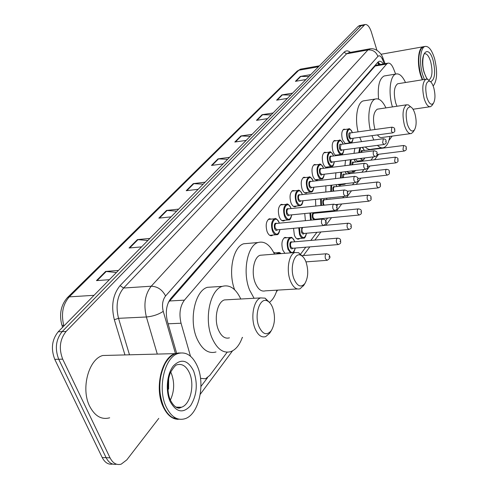 <?xml version="1.0" encoding="UTF-8"?>
<svg xmlns="http://www.w3.org/2000/svg" width="489" height="489" viewBox="0 0 489 489"><rect width="100%" height="100%" fill="white"/><g stroke="black" fill="none" stroke-linecap="round" stroke-linejoin="round"><path stroke-width="0.73" d="M272.972 235.032L271.963 235.655C270.026 236.144 268.394 234.775 267.073 231.554C265.399 225.264 266.126 221.004 269.256 218.772L271.474 219.09M284.953 220.239L283.981 220.857C282.104 221.315 280.527 219.946 279.237 216.749C277.618 210.606 278.296 206.468 281.273 204.335L283.375 204.64M296.432 206.058L295.484 206.676C293.675 207.11 292.147 205.741 290.894 202.568C289.329 196.572 289.959 192.55 292.789 190.502L294.775 190.796M307.44 192.47L306.517 193.076C304.769 193.491 303.284 192.122 302.068 188.974C300.552 183.112 301.145 179.2 303.84 177.232L305.723 177.513M318.003 179.42L317.11 180.019C315.417 180.417 313.981 179.047 312.789 175.93C311.322 170.196 311.878 166.382 314.451 164.493L316.236 164.769M328.15 166.89L327.282 167.482C325.643 167.855 324.25 166.492 323.082 163.399C321.67 157.788 322.19 154.078 324.641 152.262L326.34 152.525M337.899 154.842L337.055 155.429C335.478 155.783 334.115 154.42 332.985 151.352C331.609 145.863 332.098 142.244 334.439 140.496L336.059 140.753M345.381 143.809L342.508 139.768C341.175 134.389 341.628 130.856 343.871 129.175L345.411 129.426M284.861 253.314L282.776 250.013C281.151 243.803 281.86 239.586 284.904 237.379L287.043 237.715M299.763 238.461L298.828 239.06C297.061 239.494 295.57 238.186 294.36 235.13L293.541 228.314M305.399 220.673L304.739 213.546M315.778 206.04L315.509 199.402M273.651 252.403L275.234 252.892M325.827 192.024L325.876 185.844M335.546 178.595L335.864 172.837M344.941 165.716L345.497 160.343M354.018 153.357L354.812 148.332M395.644 74.077L393.596 68.845C391.823 64.585 389.898 62.702 387.82 63.185L376.334 65.165L375.136 66.015L168.338 302.477M200.514 378.358L205.539 378.773L209.793 375.399L227.171 352.196M387.82 63.185L386.652 64.028L184.414 300.142C180.001 306.2 178.882 313.895 181.052 323.235L190.496 356.243M300.619 254.091L305.772 247.202M310.851 240.417L316.915 232.318M325.613 220.704L327.599 218.051M332.532 211.456L333.082 210.728M336.756 205.82L337.85 204.359M342.716 197.862L343.816 196.389M347.422 191.572L347.691 191.211M352.49 184.805L354.097 182.654M361.884 172.256L363.957 169.481M370.919 160.19L373.419 156.847M379.611 148.577L379.959 148.112M347.282 143.253L346.89 143.607M330.79 197.776L329.286 197.935M340.998 184.72L340.167 185.288L337.905 184.481M350.326 172.562L349.519 173.124L346.732 171.541M359.305 160.85L358.303 161.468L357.386 161.346L355.411 159.102M158.791 418.358L126.804 459.886L121.18 464.165C116.614 465.4 112.898 463.291 110.043 457.838L62.696 359.158C58.692 348.602 59.823 339.372 66.088 331.456L364.916 24.554C367.398 24.144 369.55 26.644 371.371 32.06L376.909 50.233M112.659 464.067C108.356 464.819 104.884 462.649 102.232 457.557L54.768 359.348L58.723 359.256C54.719 348.73 55.856 339.519 62.14 331.621L361.053 25.77L362.624 25L361.053 25.77L62.14 331.621C55.856 339.519 54.719 348.73 58.723 359.256L106.131 457.698L58.723 359.256L62.696 359.158M116.547 464.214C112.25 464.978 108.778 462.802 106.131 457.698C108.778 462.802 112.25 464.978 116.547 464.214M383.358 63.955C381.903 61.797 380.473 60.929 379.048 61.357L377.881 62.195L170.875 298.376C166.382 304.396 165.233 312.068 167.421 321.377L176.615 353.174M377.96 62.097L380.326 64.475M54.768 359.348C50.764 348.853 51.907 339.659 58.209 331.78L358.199 26.327L359.776 25.55M271.199 114.909L262.11 114.695L273.094 112.983M267.526 118.644L256.474 120.343L262.11 114.695M290.723 95.031L281.872 94.897L292.587 93.13M287.41 98.405L276.621 100.159L281.872 94.897M308.938 76.48L300.313 76.431L310.772 74.615M305.937 79.542L295.411 81.339L300.313 76.431M203.173 184.176L193.302 183.619L205.148 182.165M198.143 189.298L186.211 190.716L193.302 183.619M176.682 211.144L166.523 210.441L178.681 209.109M171.071 216.859L158.827 218.149L166.523 210.441M147.867 240.484L137.415 239.598L149.891 238.43M141.59 246.878L129.029 248.002L137.415 239.598M116.413 272.514L105.642 271.426L118.448 270.441M109.365 279.696L96.467 280.613L105.642 271.426M250.215 136.272L240.881 135.96L252.141 134.316M246.15 140.416L234.812 142.036L240.881 135.96M227.605 159.298L218.008 158.87L229.555 157.311M223.088 163.894L211.462 165.429L218.008 158.87M178.338 419.348C172.116 419.201 167.03 414.965 163.1 406.646C154.298 388.382 161.608 357.404 175.044 353.626L179.047 352.905M109.677 417.795C101.547 419.99 94.884 416.157 89.689 406.304C80.642 388.822 88.613 359.164 102.769 355.503L110.636 355.301M164.121 407.692L163.534 406.432C158.118 392.172 158.503 378.217 164.683 364.562M179.811 419.305L172.721 417.704C169.053 415.589 166.022 411.903 163.638 406.646C157.519 393.498 158.925 372.429 166.486 361.463C169.151 357.477 172.177 354.861 175.575 353.614L180.502 352.924M197.336 366.163C205.545 384.134 198.882 414.36 185.178 418.663C177.483 420.968 171.113 416.964 166.064 406.659C157.275 388.364 164.555 357.331 177.959 353.547C186.003 351.328 192.458 355.534 197.336 366.163M170.771 372.135L171.291 373.235C174.695 382.264 174.414 391.157 170.453 399.923M168.595 389.11L168.656 378.614M176.498 353.59L178.968 353.235M167.941 389.519L168.283 380.638M272.728 307.813C275.46 316.469 274.983 324.073 271.303 330.625C266.841 335.796 262.727 334.458 258.956 326.609C253.907 314.757 260.032 296.713 267.416 300.961C269.598 302.043 271.364 304.329 272.728 307.813M270.411 332.055L269.696 333.205L265.704 336.609C261.45 337.856 257.886 335.154 255.013 328.498C250.374 317.465 253.681 299.965 260.625 297.911L265.093 298.137L269.622 302.605M227.88 299.726L224.42 299.916C217.226 301.951 213.705 319.109 218.436 329.916C221.364 336.432 225.032 339.073 229.439 337.844M242.312 337.404C239.659 344.892 235.863 349.617 230.93 351.573C223.424 353.712 217.134 349.213 212.061 338.076C203.815 319.439 209.977 289.769 222.293 286.371C229.714 284.372 235.881 288.583 240.79 299.011M216.022 351.964C208.412 354.085 202.055 349.629 196.951 338.596C188.638 320.124 194.946 290.698 207.428 287.312L213.302 286.939M306.108 262.245C308.59 270.515 308.204 277.575 304.953 283.437C301.01 287.942 297.343 286.413 293.944 278.846C289.525 267.789 294.445 251.658 300.931 255.301C303.052 256.34 304.775 258.65 306.108 262.245M303.926 285.081L300.069 288.785C296.206 289.873 292.942 287.135 290.27 280.582C286.151 270.148 288.828 254.286 294.873 252.526L298.602 252.703L302.477 256.328M262.819 255.05L260.154 255.264C253.877 257.018 251.01 272.593 255.215 282.825C257.935 289.243 261.303 291.921 265.313 290.845L297.306 288.95M276.939 290.154C275.228 295.833 272.734 299.898 269.457 302.336M254.078 298.278L249.579 290.038C242.257 272.391 247.275 245.472 258.027 242.532C264.445 240.808 269.928 244.671 274.482 254.133M234.634 289.751C227.843 272.177 233.131 246.664 243.748 243.76L248.278 243.369M414.923 113.711C416.671 120.6 416.524 125.979 414.489 129.848C411.995 132.495 409.599 130.587 407.294 124.114C405.063 113.038 406.157 107.268 410.583 106.81C412.313 107.672 413.761 109.97 414.923 113.711M413.26 131.779L411.42 133.515C408.786 134.108 406.469 131.4 404.464 125.392C402.019 114.829 402.71 107.965 406.542 104.811L408.388 104.897L410.619 106.828M378.229 109.041L377.251 109.188C373.229 112.336 372.465 119.108 374.947 129.506L374.959 129.542M377.471 134.915C379.054 137.109 380.613 137.953 382.16 137.458L410.412 133.65M389.819 136.425C388.792 142.629 386.781 146.358 383.786 147.617C381.756 148.308 379.647 147.562 377.459 145.367M373.81 140.001L371.97 135.667M381.927 147.855L371.683 149.182C369.617 149.878 367.471 149.139 365.259 146.963M361.554 141.639L359.696 137.336M370.356 130.178C366.946 116.37 369.556 100.661 375.35 99.029C379.122 98.044 382.642 100.997 385.919 107.892M358.076 131.889C354.641 118.173 357.331 102.549 363.229 100.905L364.892 100.648M433.798 87.934C435.436 94.573 435.326 99.67 433.468 103.228C431.194 105.606 428.994 103.668 426.854 97.415C424.77 86.993 425.705 81.553 429.66 81.107C431.298 81.932 432.679 84.206 433.798 87.934M432.233 105.166L430.65 106.663C428.217 107.177 426.053 104.493 424.165 98.619C421.891 88.576 422.472 82.109 425.907 79.224L427.514 79.297L429.415 80.899M398.456 83.643L397.655 83.772C394.042 86.657 393.388 93.038 395.699 102.928L396.958 106.241M392.441 106.92C388.107 93.289 390.014 75.569 395.821 74.047C399.22 73.167 402.447 75.991 405.503 82.507M378.584 99.114C377.49 86.388 379.33 78.68 384.116 75.991L385.473 75.764M422.27 79.811L420.467 74.823C416.872 63.057 418.242 48.038 422.906 46.822L423.566 46.669M422.551 79.762L420.723 74.713C417.942 63.649 418.016 55.061 420.956 48.967M422.649 79.75L420.852 74.762C417.997 63.325 418.126 54.579 421.237 48.515L423.285 46.761L424.238 46.589M424.36 79.475L422.569 74.481C418.981 62.696 420.332 47.665 424.984 46.455C428.664 45.838 431.879 49.97 434.635 58.851C437.667 71.755 437.178 80.807 433.162 86.015M375.644 64.744L375.894 65.373M378.486 64.151L378.816 64.737M168.118 323.797L181.052 323.235M169.457 300.992L184.414 300.142M375.136 66.015L386.652 64.028M124.952 354.928L114.328 319.714C110.96 305.814 112.88 294.451 120.08 285.631L344.097 52.237C345.974 50.398 348.076 50.44 350.405 52.366M66.088 331.456L58.209 331.78M110.043 457.838L102.232 457.557M363.914 25.214L358.199 26.327M157.287 354.085L146.388 316.988L118.521 318.321L129.487 354.812M384.262 63.796L382.618 59.652C381.065 56.107 379.501 55.019 377.924 56.382L165.582 295.967C162.55 299.989 161.767 305.118 163.24 311.352C158.491 314.494 152.874 316.377 146.388 316.988C143.411 304.439 145.025 294.182 151.242 286.206L123.595 288.027C117.226 295.888 115.532 305.986 118.521 318.321L114.328 319.714M165.582 295.967C162.293 289.702 157.513 286.45 151.242 286.206L367.93 49.957L346.56 53.827L123.595 288.027L120.08 285.631M377.924 56.382C376.017 51.736 372.685 49.597 367.93 49.957L370.417 48.747M349.048 52.61L346.56 53.827L344.097 52.237M163.24 311.352L175.435 353.492M200.942 386.475L207.507 377.722M382.642 57.421L382.954 58.191L382.618 59.652M377.991 62.115L379.024 64.701M94.016 295.319L69.273 296.866L67.335 297.691L297.196 71.082L298.822 70.239L69.273 296.866C62.714 304.458 60.911 314.14 63.876 325.912L61.828 324.94C59.077 314.201 60.911 305.118 67.335 297.691M301.548 68.973L298.822 70.239L318.486 66.761M218.583 158.846L212.098 165.343M193.888 183.601L186.871 190.637M167.128 210.429L159.5 218.076M138.032 239.598L129.713 247.941M106.278 271.438L97.17 280.564M241.438 135.936L235.435 141.951M262.654 114.664L257.08 120.251M282.404 94.86L277.214 100.062M300.833 76.388L295.986 81.241M176.229 407.184L181.553 407.215L179.695 408.003C179.139 408.321 174.915 408.786 170.551 400.399C166.309 392.062 167.8 376.982 171.071 371.524C173.65 367.318 175.575 365.087 176.853 364.825C182.067 363.37 186.272 366.084 189.475 372.966C194.903 384.709 190.472 404.476 181.553 407.215L178.473 407.673L175.423 406.836M193.62 370.974C197.947 383.627 196.945 395.173 190.612 405.613C183.094 413.81 176.26 412.416 170.105 401.426C165.282 390.711 166.896 373.804 173.387 365.894C181.138 358.278 187.88 359.971 193.62 370.974M427.679 79.371C426.432 78.087 425.271 75.722 424.201 72.268C421.157 63.283 423.822 52.512 424.495 53.863L424.415 53.778C426.811 53.362 428.908 56.046 430.717 61.822C432.838 71.235 432.294 77.274 429.085 79.939L428.627 80.043M427.025 79.145L424.104 72.494C418.621 54.371 428.364 42.47 433.181 60.74C435.73 72.574 434.88 79.579 430.632 81.767M276.56 253.968L278.119 252.66L279.543 252.654M280.857 253.626L279.176 253.045L277.599 253.889M302 255.649L326.255 253.785C328.4 254.048 329.507 254.8 329.568 256.047C330.546 257.269 329.751 258.693 327.19 260.319L325.491 258.791C324.873 256.34 325.13 254.671 326.255 253.785L326.713 253.76M329.366 256.578L328.956 257.159L329.366 256.578M290.57 252.862L288.003 249.335C286.487 243.491 287.141 239.537 289.977 237.458L291.273 237.44M294.665 241.786L294.537 241.419C291.768 233.119 285.558 241.01 288.675 249.023C291.377 253.95 293.553 253.632 295.191 248.064M292.844 248.253C291.878 249.353 290.979 248.968 290.154 247.104C289.439 242.911 290.166 241.205 292.324 241.988M292.019 242.012L291.609 242.049C290.478 242.88 290.215 244.463 290.821 246.798L292.538 248.278L337.917 244.592M292.043 242.012L337.373 238.174C339.482 238.302 340.57 239.042 340.631 240.392C340.344 242.507 341.811 243.094 338.309 244.555L336.664 243.027C336.071 240.637 336.31 239.017 337.373 238.174L337.795 238.143M340.436 240.888L340.044 241.444L340.436 240.888M306.505 233.241C305.57 236.933 304.629 238.559 303.675 238.125C302.025 238.534 300.637 237.306 299.506 234.433L298.755 227.837M299.482 227.77L300.154 234.127C302.795 239.029 304.885 238.736 306.426 233.247M304.182 233.449C303.253 234.531 302.385 234.145 301.572 232.293L301.725 227.562M302.783 227.464L301.994 228.938L302.019 231.26L302.226 231.988L303.895 233.473L348.596 229.506M324.024 225.435L348.021 223.228C350.081 223.339 351.145 224.066 351.212 225.411C350.931 227.428 352.386 228.039 348.957 229.475L347.361 227.947C346.787 225.606 347.007 224.035 348.021 223.228L348.4 223.204M351.035 225.875L350.662 226.401L351.035 225.875M310.539 220.184L309.885 213.033M316.615 213.033L316.383 212.385M310.607 212.959L311.261 220.117M315.05 219.249L314.421 219.818M314.005 219.854L312.526 218.088C311.841 214.121 312.489 212.507 314.464 213.247M314.189 213.271L313.846 213.308C312.826 214.072 312.593 215.57 313.162 217.794L314.782 219.28L358.822 215.056M314.207 213.271L358.217 208.913C360.252 209.023 361.298 209.738 361.353 211.059C361.065 213.002 362.532 213.583 359.152 215.026L357.606 213.497C357.049 211.217 357.251 209.689 358.217 208.913L358.565 208.889M361.188 211.486L360.827 212L361.188 211.486M317.129 219.555L317.208 219.041M320.821 205.521L320.588 198.858M326.939 199.524L326.414 198.241M321.316 198.785L321.511 205.447M323.388 205.258L323.033 204.457C322.367 200.594 322.978 199.023 324.867 199.744M324.61 199.775L324.299 199.805C323.321 200.539 323.107 201.994 323.657 204.17L324.17 205.172M324.629 199.769L367.997 195.19C370.008 195.3 371.035 195.997 371.078 197.293C370.778 199.17 372.263 199.72 368.926 201.175L367.422 199.646C366.884 197.415 367.08 195.93 367.997 195.19L368.315 195.16M370.919 197.697L370.576 198.186L370.919 197.697M330.784 191.48L330.894 185.276M336.854 186.553L336.01 184.695M331.634 185.19L331.444 191.407M377.667 181.987L377.38 182.018C379.366 182.128 380.375 182.813 380.405 184.084C380.1 185.893 381.603 186.419 378.303 187.88L376.848 186.358C376.328 184.176 376.506 182.727 377.38 182.018L334.335 186.835C333.4 187.538 333.205 188.956 333.736 191.089L333.755 191.156M380.259 184.463L379.929 184.934L380.259 184.463M333.082 191.23C332.502 187.525 333.095 186.04 334.861 186.774M340.423 178.027L340.827 172.244M346.389 174.084L345.197 171.725M341.591 172.152L341.065 177.953M343.217 177.703L344.005 174.322L386.396 169.365C388.358 169.475 389.348 170.154 389.366 171.401C389.048 173.155 390.57 173.65 387.312 175.117L385.9 173.589C385.393 171.462 385.558 170.05 386.396 169.365L386.658 169.341M389.232 171.755L388.914 172.207L389.232 171.755M345.79 183.595L344.733 184.298L343.021 183.907M342.581 177.776C342.386 174.64 343.015 173.479 344.476 174.31M344.128 183.778L345.381 183.638M349.745 165.129L350.43 159.726M355.564 162.085L353.957 159.28M351.243 159.622L350.368 165.05M352.453 164.799L353.29 162.33L395.063 157.201C397.215 157.544 398.187 158.21 397.985 159.206C397.667 160.85 399.171 161.413 395.974 162.843L394.599 161.321L395.301 157.177M397.85 159.542L397.545 159.976L397.85 159.542M355.631 170.478L354.018 172.122L351.646 170.954M351.829 164.872C351.897 162.336 352.526 161.48 353.724 162.317M352.422 170.863C353.608 172.067 354.635 171.945 355.497 170.496M358.749 152.745L359.739 147.684M364.403 150.539L362.239 147.36M360.693 147.562L359.366 152.666M361.45 152.403L362.221 150.777L403.394 145.508C405.522 145.838 406.481 146.498 406.267 147.476C405.943 149.066 407.465 149.597 404.299 151.04L402.967 149.524L403.621 145.484M406.145 147.788L405.852 148.204L406.145 147.788M364.818 157.923L362.96 160.398L360.197 158.503M360.821 152.482C361.059 150.557 361.664 149.989 362.63 150.771M360.888 158.412C362.471 160.606 363.755 160.447 364.733 157.935M279.995 229.561C279.078 233.277 278.064 234.983 276.945 234.677C275.136 235.13 273.614 233.84 272.379 230.814C270.808 224.897 271.487 220.9 274.402 218.803L268.241 219.408M279.311 223.167L279.225 222.929C276.352 214.396 269.818 222.238 273.064 230.496C275.93 235.637 278.21 235.331 279.91 229.573M277.465 229.793C276.444 230.936 275.496 230.539 274.616 228.589C273.877 224.347 274.629 222.617 276.866 223.4M276.529 223.436L276.108 223.473C274.946 224.31 274.677 225.912 275.301 228.277L277.129 229.824L323.119 225.594M276.56 223.43L322.502 219.041C324.977 219.543 326.096 220.294 325.857 221.303C326.835 222.464 326.053 223.883 323.522 225.557L321.774 223.956C321.157 221.529 321.401 219.891 322.502 219.041L322.936 219.011M325.24 222.348L325.65 221.798L325.24 222.348M291.786 214.83C290.857 218.601 289.885 220.276 288.883 219.854C287.135 220.288 285.662 218.999 284.457 215.991C282.942 210.221 283.571 206.334 286.346 204.329L287.569 204.286M291.077 208.577L291.028 208.436C288.247 200.044 281.994 207.55 285.124 215.686C287.917 220.796 290.111 220.508 291.707 214.842M289.366 215.074C288.388 216.199 287.471 215.796 286.615 213.858C285.894 209.732 286.597 208.051 288.736 208.815M288.418 208.852L288.033 208.889C286.927 209.695 286.676 211.248 287.281 213.552L289.048 215.105L334.354 210.6M288.449 208.846L333.706 204.194C336.132 204.671 337.233 205.411 337 206.413C336.713 208.418 338.229 209.06 334.721 210.563L333.027 208.962C332.434 206.596 332.661 205.007 333.706 204.194L334.097 204.164M336.414 207.403L336.805 206.871L336.414 207.403M303.088 200.722C301.89 206.028 301.585 204.543 300.313 205.655C298.626 206.065 297.196 204.781 296.028 201.798C294.567 196.156 295.154 192.379 297.789 190.453L298.907 190.41M302.355 194.598L302.336 194.549C299.647 186.291 293.657 193.485 296.682 201.499C299.402 206.572 301.511 206.315 303.015 200.728M300.772 200.967C299.83 202.079 298.944 201.67 298.107 199.744C297.404 195.734 298.07 194.102 300.112 194.848M299.806 194.879L299.464 194.915C298.412 195.686 298.174 197.195 298.755 199.451L300.472 200.997L345.106 196.254M299.836 194.873L344.427 189.983C346.811 190.447 347.893 191.175 347.661 192.165C347.367 194.096 348.895 194.701 345.436 196.217L343.798 194.616C343.229 192.305 343.437 190.765 344.427 189.983L344.782 189.952M347.098 193.1L347.477 192.593L347.098 193.1M313.932 187.195C313.186 190.704 312.3 192.324 311.279 192.043C309.647 192.434 308.259 191.144 307.116 188.186C305.704 182.678 306.255 178.998 308.767 177.152L309.781 177.097M313.174 181.199C310.558 173.106 304.843 180.031 307.758 187.892C310.405 192.935 312.44 192.703 313.859 187.201M311.707 187.446C310.802 188.54 309.947 188.131 309.127 186.217C308.437 182.311 309.066 180.722 311.016 181.45M310.735 181.48L310.423 181.517C309.415 182.256 309.201 183.723 309.763 185.924L311.426 187.476L355.399 182.507M310.759 181.474L354.702 176.37C357.049 176.816 358.107 177.531 357.875 178.509C357.575 180.355 359.091 180.985 355.705 182.47L354.115 180.875C353.559 178.619 353.755 177.116 354.702 176.37L355.02 176.34M357.343 179.396L357.704 178.913L357.343 179.396M324.329 174.212C323.602 177.733 322.752 179.322 321.799 178.98C320.222 179.347 318.877 178.063 317.764 175.123C316.395 169.738 316.909 166.156 319.305 164.383L320.228 164.328M323.559 168.332C321.004 160.465 315.582 167.14 318.388 174.842C320.967 179.848 322.929 179.64 324.268 174.218M322.202 174.463C321.334 175.545 320.503 175.129 319.702 173.228C319.03 169.426 319.629 167.88 321.493 168.589M364.843 163.283L364.556 163.314C366.854 163.742 367.893 164.445 367.667 165.416C367.361 167.177 368.889 167.813 365.546 169.292L364.005 167.696C363.474 165.496 363.651 164.035 364.556 163.314L320.937 168.656C319.983 169.365 319.775 170.795 320.326 172.947L321.933 174.494L365.271 169.328M367.16 166.26L367.508 165.795L367.16 166.26M334.323 161.743C333.626 165.233 332.82 166.792 331.903 166.431C330.375 166.78 329.073 165.496 327.985 162.586C326.658 157.311 327.141 153.827 329.427 152.122L330.271 152.061M333.541 155.979C331.041 148.32 325.894 154.768 328.596 162.311C331.114 167.275 333.003 167.091 334.262 161.749M332.282 162C331.444 163.063 330.637 162.648 329.855 160.759C329.201 157.048 329.769 155.545 331.554 156.235M331.304 156.266L331.041 156.303C330.13 156.987 329.934 158.381 330.466 160.484L332.031 162.03L374.739 156.682M331.322 156.266L374.006 150.789C376.286 151.223 377.306 151.914 377.062 152.855C376.75 154.555 378.29 155.16 374.99 156.651L373.498 155.056C372.979 152.898 373.15 151.48 374.006 150.789L374.274 150.759M376.579 153.656L376.915 153.21L376.579 153.656M343.932 149.756C343.272 153.216 342.496 154.75 341.609 154.365C340.136 154.695 338.871 153.418 337.807 150.533C336.524 145.374 336.976 141.969 339.158 140.331L339.928 140.27M343.137 144.108C340.692 136.639 335.802 142.874 338.406 150.264C340.864 155.19 342.685 155.025 343.877 149.762M341.97 150.013C341.169 151.058 340.387 150.649 339.617 148.772C338.981 145.154 339.519 143.68 341.23 144.365M340.998 144.396L340.216 148.503L341.738 150.044L383.828 144.536M341.01 144.389L383.089 138.76C384.99 138.919 385.986 139.597 386.084 140.789C385.766 142.458 387.325 142.996 384.061 144.506L382.612 142.916L383.327 138.729M385.625 141.553L385.949 141.125L385.625 141.553M353.18 138.228C352.538 141.663 351.793 143.173 350.949 142.757C349.525 143.075 348.29 141.798 347.257 138.937C346.01 133.882 346.432 130.569 348.523 128.986L349.232 128.925M352.38 132.684C349.99 125.404 345.326 131.431 347.844 138.674C350.24 143.564 352.001 143.418 353.125 138.234M351.285 138.485C350.515 139.518 349.757 139.102 349.012 137.238C348.388 133.705 348.895 132.274 350.54 132.941M392.037 127.164L391.817 127.195C393.737 127.409 394.721 128.075 394.764 129.194C394.434 130.838 395.986 131.327 392.777 132.831L391.371 131.248L391.817 127.195L350.118 132.959L349.592 136.981L351.071 138.515L392.563 132.855M394.323 129.915L394.629 129.506L394.323 129.915M378.737 64.75L377.63 62.476M358.523 161.407L357.911 161.486M349.519 173.124L348.853 173.204M340.167 185.288L339.445 185.374M330.442 197.935L329.659 198.021M298.828 239.06L297.801 239.145M337.055 155.429L336.389 155.514M327.282 167.482L326.554 167.568M317.11 180.019L316.316 180.111M306.517 193.076L305.649 193.167M295.484 206.676L294.531 206.774M283.981 220.857L282.929 220.955M271.963 235.655L270.814 235.759M364.916 24.554L359.207 25.66M385.112 63.649L382.954 58.191C382.355 55.135 377.037 47.323 369.446 48.912L349.189 52.586M200.252 394.293L232.532 350.857M242.116 337.96L242.538 337.398M276.395 291.841L277.685 290.111M303.376 255.545L309.824 246.872M314.873 240.075L320.9 231.963M325.882 225.264L331.524 217.672M336.432 211.071L341.713 203.962M346.554 197.452L351.499 190.802M356.273 184.377L360.9 178.149M365.607 171.816L369.941 165.985M374.586 159.738L378.645 154.279M383.229 148.112L383.535 147.696M388.932 140.441L392.147 136.107M297.196 71.082L300.533 69.157L319.427 65.807M62.58 327.33L62.042 325.619M177.959 353.547L175.575 353.614M175.044 353.626L102.769 355.503M271.303 330.625L269.696 333.205M222.293 286.371L207.428 287.312M260.625 297.911L224.42 299.916M267.416 300.961L265.093 298.137M304.953 283.437L303.357 285.979M258.027 242.532L243.748 243.76M294.873 252.526L260.154 255.264M300.931 255.301L298.602 252.703M414.489 129.848L413.022 132.152M375.35 99.029L363.229 100.905M406.542 104.811L377.251 109.188M410.583 106.81L408.388 104.897M433.468 103.228L432.031 105.477M429.825 106.779L413.016 109.249M395.821 74.047L384.116 75.991M425.907 79.224L397.655 83.772M429.66 81.107L427.514 79.297M428.596 80.019L429.085 79.939L428.761 80.172M424.984 46.455L423.285 46.761M422.906 46.822L380.974 54.273M273.944 252.99L278.119 252.66C278.858 252.232 279.855 252.55 281.114 253.608M326.756 260.35L305.973 261.878M283.932 237.984L289.977 237.458C291.542 238.106 290.882 235.16 294.586 241.309L294.745 241.78M293.052 252.666C293.589 252.978 294.329 251.438 295.264 248.057M302.722 238.21L296.78 238.724M316.456 212.379L316.683 213.027M317.208 219.549L317.275 219.035M326.493 198.234L327 199.518M368.627 201.205L335.625 204.585M336.102 184.689L336.915 186.547M378.034 187.91L347.239 191.26M345.307 171.706L346.444 174.078M344.06 184.377L338.504 185.001M387.062 175.141L357.875 178.497M354.109 159.261L355.619 162.079M353.4 172.195L347.936 172.843M395.742 162.874L367.801 166.242M362.508 147.323L364.452 150.533M362.392 160.471L357.013 161.138M404.085 151.064L377.141 154.469M279.39 223.161L279.274 222.825C277.141 219.054 275.521 217.715 274.402 218.803M275.875 234.775L269.714 235.325M291.151 208.571L291.071 208.338C288.95 204.561 287.373 203.222 286.346 204.329L280.289 204.964M287.905 219.952L281.853 220.539M302.422 194.591L302.379 194.457C300.515 190.832 298.981 189.5 297.789 190.453L291.835 191.126M299.427 205.753L293.479 206.37M313.241 181.187L313.223 181.144C311.181 177.415 309.696 176.083 308.767 177.152L302.911 177.849M310.466 192.134L304.616 192.782M321.059 179.066L315.307 179.738M323.62 168.326C321.609 164.61 320.167 163.295 319.305 164.383L313.547 165.105M331.224 166.511L325.57 167.207M333.602 155.973C331.64 152.348 330.246 151.064 329.427 152.122L323.767 152.861M340.986 154.445L335.43 155.16M343.192 144.102C341.267 140.532 339.922 139.273 339.158 140.331L333.596 141.089M350.381 142.837L344.91 143.57M352.428 132.678C350.552 129.194 349.25 127.965 348.523 128.986L343.052 129.762"/></g></svg>
